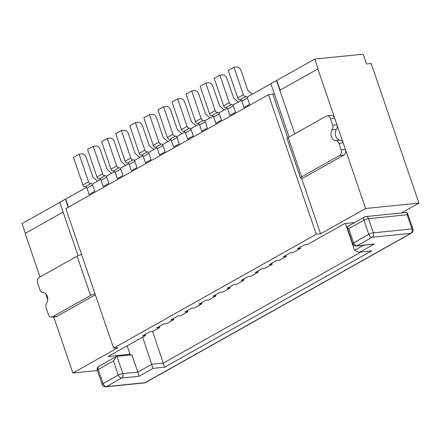 <?xml version="1.0" encoding="UTF-8"?>
<svg xmlns="http://www.w3.org/2000/svg" width="441" height="441" viewBox="0 0 441 441"><rect width="100%" height="100%" fill="white"/><g stroke="black" fill="none" stroke-linecap="round" stroke-linejoin="round"><path stroke-width="0.66" d="M247.44 98.001A1.698 1.103 -119.3 0 0 245.747 96.546L240.119 99.71A1.698 1.103 -119.3 0 1 241.811 101.165L243.967 107.455L249.595 104.291L247.44 98.001L241.811 101.165M245.461 96.573A2.122 1.378 -119.3 0 1 243.349 94.754L233.928 67.236L236.806 66.944A4.245 2.762 -119.3 0 1 241.034 70.588L247.765 90.24L252.335 94.176M233.928 67.236L228.295 70.4L237.716 97.919A2.122 1.378 -119.3 0 0 239.832 99.738M233.366 105.912A1.698 1.103 -119.3 0 0 231.674 104.456L226.046 107.621A1.698 1.103 -119.3 0 1 227.738 109.076L229.893 115.366L235.522 112.201L233.366 105.912L227.738 109.076M231.387 104.484A2.122 1.378 -119.3 0 1 229.276 102.665L219.855 75.146L222.733 74.854A4.245 2.762 -119.3 0 1 226.961 78.498L233.691 98.15L238.261 102.086M219.855 75.146L214.221 78.311L223.642 105.829A2.122 1.378 -119.3 0 0 225.759 107.648M219.293 113.822A1.698 1.103 -119.3 0 0 217.6 112.367L211.972 115.531A1.698 1.103 -119.3 0 1 213.665 116.986L215.82 123.276L221.448 120.112L219.293 113.822L213.665 116.986M217.314 112.394A2.122 1.378 -119.3 0 1 215.202 110.575L205.782 83.057L208.659 82.765A4.245 2.762 -119.3 0 1 212.887 86.403L219.618 106.061L224.188 109.991M205.782 83.057L200.148 86.221L209.569 113.739A2.122 1.378 -119.3 0 0 211.686 115.559M205.219 121.733A1.698 1.103 -119.3 0 0 203.527 120.272L197.899 123.436A1.698 1.103 -119.3 0 1 199.591 124.897L201.746 131.181L207.375 128.022L205.219 121.733L199.591 124.897M203.24 120.305A2.122 1.378 -119.3 0 1 201.129 118.486L191.708 90.967L194.586 90.675A4.245 2.762 -119.3 0 1 198.814 94.313L205.545 113.971L210.114 117.901M191.708 90.967L186.074 94.131L195.495 121.644A2.122 1.378 -119.3 0 0 197.612 123.469M191.146 129.637A1.698 1.103 -119.3 0 0 189.454 128.182L183.825 131.346A1.698 1.103 -119.3 0 1 185.518 132.802L187.673 139.091L193.301 135.927L191.146 129.637L185.518 132.802M189.167 128.215A2.122 1.378 -119.3 0 1 187.056 126.391L177.635 98.878L180.512 98.586A4.245 2.762 -119.3 0 1 184.74 102.224L191.471 121.881L196.041 125.812M177.635 98.878L172.001 102.042L181.422 129.555A2.122 1.378 -119.3 0 0 183.539 131.374M177.073 137.548A1.698 1.103 -119.3 0 0 175.38 136.093L169.752 139.257A1.698 1.103 -119.3 0 1 171.444 140.712L173.6 147.002L179.228 143.838L177.073 137.548L171.444 140.712M175.094 136.12A2.122 1.378 -119.3 0 1 172.982 134.301L163.561 106.783L166.439 106.496A4.245 2.762 -119.3 0 1 170.667 110.134L177.398 129.792L181.968 133.722M163.561 106.783L157.928 109.947L167.348 137.465A2.122 1.378 -119.3 0 0 169.465 139.284M162.999 145.458A1.698 1.103 -119.3 0 0 161.307 144.003L155.679 147.167A1.698 1.103 -119.3 0 1 157.371 148.623L159.526 154.912L165.155 151.748L162.999 145.458L157.371 148.623M161.02 144.031A2.122 1.378 -119.3 0 1 158.909 142.211L149.488 114.693L152.365 114.406A4.245 2.762 -119.3 0 1 156.594 118.045L163.324 137.697L167.894 141.633M149.488 114.693L143.854 117.857L153.275 145.376A2.122 1.378 -119.3 0 0 155.392 147.195M148.926 153.369A1.698 1.103 -119.3 0 0 147.233 151.913L141.605 155.078A1.698 1.103 -119.3 0 1 143.297 156.533L145.453 162.823L151.081 159.659L148.926 153.369L143.297 156.533M146.947 151.941A2.122 1.378 -119.3 0 1 144.835 150.122L135.415 122.604L138.292 122.311A4.245 2.762 -119.3 0 1 142.52 125.955L149.251 145.607L153.821 149.543M135.415 122.604L129.781 125.768L139.202 153.286A2.122 1.378 -119.3 0 0 141.318 155.105M134.852 161.279A1.698 1.103 -119.3 0 0 133.16 159.824L127.532 162.988A1.698 1.103 -119.3 0 1 129.224 164.443L131.379 170.733L137.008 167.569L134.852 161.279L129.224 164.443M132.873 159.851A2.122 1.378 -119.3 0 1 130.762 158.032L121.341 130.514L124.219 130.222A4.245 2.762 -119.3 0 1 128.447 133.866L135.178 153.518L139.747 157.454M121.341 130.514L115.707 133.678L125.128 161.197A2.122 1.378 -119.3 0 0 127.245 163.016M120.779 169.19A1.698 1.103 -119.3 0 0 119.087 167.734L113.458 170.893A1.698 1.103 -119.3 0 1 115.151 172.354L117.306 178.644L122.934 175.479L120.779 169.19L115.151 172.354M118.8 167.762A2.122 1.378 -119.3 0 1 116.689 165.943L107.268 138.424L110.145 138.132A4.245 2.762 -119.3 0 1 114.373 141.77L121.104 161.428L125.674 165.358M107.268 138.424L101.634 141.589L111.055 169.107A2.122 1.378 -119.3 0 0 113.172 170.926M106.705 177.1A1.698 1.103 -119.3 0 0 105.013 175.639L99.385 178.803A1.698 1.103 -119.3 0 1 101.077 180.259L103.233 186.549L108.861 183.384L106.705 177.1L101.077 180.259M104.726 175.672A2.122 1.378 -119.3 0 1 102.615 173.848L93.194 146.335L96.072 146.043A4.245 2.762 -119.3 0 1 100.3 149.681L107.031 169.338L111.601 173.269M93.194 146.335L87.561 149.499L96.981 177.012A2.122 1.378 -119.3 0 0 99.098 178.837M92.632 185.005A1.698 1.103 -119.3 0 0 90.94 183.55L85.311 186.714A1.698 1.103 -119.3 0 1 87.004 188.169L89.159 194.459L94.787 191.295L92.632 185.005L87.004 188.169M90.653 183.577A2.122 1.378 -119.3 0 1 88.542 181.758L79.121 154.245L81.998 153.953A4.245 2.762 -119.3 0 1 86.227 157.591L92.957 177.249L97.527 181.179M79.121 154.245L73.487 157.404L82.908 184.922A2.122 1.378 -119.3 0 0 85.025 186.741M301.655 176.83A4.245 0.882 161.1 0 0 300.519 177.91A4.245 0.882 161.1 0 0 301.721 178.12L303.16 177.971L343.974 155.034A4.245 3.109 -95.8 0 0 345.441 149.521L343.164 142.862A4.245 3.109 -95.8 0 0 340.193 140.205A6.372 4.658 84.2 0 1 335.744 136.225A6.372 4.658 84.2 0 1 336.472 129.329A4.245 3.109 -95.8 0 0 336.957 124.737L334.675 118.072A4.245 3.109 -95.8 0 0 331.434 115.432L327.112 115.867A4.245 3.109 -95.8 0 0 326.191 116.159L288.193 137.515L301.655 176.83L339.653 155.469A4.245 3.109 -95.8 0 0 341.119 149.957L338.842 143.297A4.245 3.109 -95.8 0 0 335.871 140.64A6.372 4.658 84.2 0 1 331.423 136.66A6.372 4.658 84.2 0 1 332.15 129.764A4.245 3.109 -95.8 0 0 332.635 125.172L330.353 118.508A4.245 3.109 -95.8 0 0 327.112 115.867M280.107 90.151L276.777 80.433L270.862 83.63L289.131 136.991L274.225 93.453L272.819 94.247L287.73 137.801M300.519 177.91L287.058 138.601A4.245 0.882 -18.9 0 1 288.193 137.515M301.539 178.136L320.596 233.796L365.633 208.488L317.851 68.934L279.853 90.289L294.759 133.827L276.49 80.466M46.597 303.221A6.372 4.658 -95.8 0 0 47.33 296.33A6.372 4.658 -95.8 0 0 42.876 292.344A4.245 3.109 84.2 0 1 39.905 289.687L37.628 283.028A4.245 3.109 84.2 0 1 39.095 277.516L77.092 256.16L90.554 295.47L52.556 316.825A4.245 3.109 84.2 0 1 51.636 317.123A4.245 3.109 84.2 0 1 48.394 314.477L46.112 307.818A4.245 3.109 84.2 0 1 46.597 303.221M95.35 294.77L56.878 316.39A4.245 3.109 84.2 0 1 55.957 316.688L51.636 317.123M68.432 207.121L65.676 199.078L65.389 199.106L68.184 207.264M90.554 295.47A4.245 0.882 -18.9 0 1 95.019 293.811M81.557 254.501A4.245 0.882 161.1 0 0 77.092 256.16M40.032 276.992L25.126 233.454L63.124 212.099L78.046 255.686L59.761 202.27L65.389 199.106M113.453 360.964L98.255 369.508L103.1 383.659L118.298 375.115L113.453 360.964L116.259 356.554L116.931 356.322L131.92 354.807L137.84 372.105L151.913 364.194L163.446 363.031L360.947 252.031M142.647 337.133L153.044 368.373L138.97 376.283L137.84 372.105L122.857 373.615L116.931 356.322M345.402 223.51L354.57 250.295L358.77 252.252L371.735 250.78L358.77 252.252M127.168 345.832L130.299 354.972M152.652 331.511L164.576 367.21L153.044 368.373M138.97 376.283L121.677 378.031L106.479 386.57L145.1 382.672L410.808 233.339A3.396 2.205 -119.3 0 0 411.392 233.157A3.396 3.396 0 0 0 412.941 229.094L407.385 212.854L406.74 212.441L365.925 216.559A3.396 3.396 0 0 0 364.597 216.978L347.232 226.74L347.045 227.231L348.759 228.714L353.605 242.87A3.396 0.706 161.1 0 0 352.695 243.735A3.396 3.396 0 0 0 356.251 246.017L374.277 244.033L360.203 251.943M407.385 212.854L407.137 214.778L368.516 218.675L373.362 232.826L411.982 228.929L407.137 214.778M365.633 208.488L418.95 203.108L371.173 63.554L366.559 64.022L363.197 54.193L314.775 59.077L276.777 80.433M418.95 203.108L401.382 212.981M268.497 94.683L316.274 234.237L113.618 348.131L65.836 208.582L268.497 94.683L272.819 94.247M320.596 233.796L316.274 234.237M53.703 316.914L72.908 373.009L117.94 347.695L113.618 348.131M47.771 299.593L45.754 293.695M354.641 222.578L344.691 223.581L307.394 244.54L304.516 244.832L297.477 248.785L300.36 248.492L293.32 252.45L290.443 252.743L283.403 256.695L286.286 256.403L279.247 260.361L276.369 260.653L269.33 264.606L272.213 264.313L265.173 268.271L262.296 268.558L255.256 272.516L258.139 272.224L251.1 276.176L248.222 276.468L241.183 280.426L244.066 280.134L237.026 284.087L234.149 284.379L227.109 288.331L229.993 288.045L222.953 291.997L220.076 292.289L213.036 296.242L215.919 295.955L208.88 299.908L206.002 300.2L198.963 304.152L201.846 303.86L194.806 307.818L191.929 308.11L184.889 312.063L187.772 311.77L180.733 315.728L177.855 316.015L170.816 319.973L173.699 319.681L166.659 323.639L163.782 323.926L156.742 327.883L159.625 327.591L152.592 331.544L149.708 331.836L142.669 335.794L145.552 335.502L108.26 356.46L130.056 354.261M72.908 373.009L97.4 370.534M258.139 272.224L257.759 271.11M272.213 264.313L271.832 263.2M286.286 256.403L285.906 255.289M300.36 248.492L299.979 247.379M244.066 280.134L243.686 279.021M229.993 288.045L229.612 286.931M215.919 295.955L215.539 294.836M201.846 303.86L201.465 302.747M187.772 311.77L187.392 310.657M173.699 319.681L173.319 318.567M159.625 327.591L159.245 326.478M145.552 335.502L145.172 334.388M59.8 202.386L22.05 223.598L25.374 233.317M270.901 83.74L246.977 97.185M241.348 100.35L232.903 105.096M227.275 108.254L218.83 113.001M213.201 116.165L204.756 120.911M199.128 124.075L190.683 128.822M185.055 131.986L176.609 136.732M170.981 139.896L162.536 144.642M156.908 147.807L148.463 152.553M142.834 155.717L134.389 160.458M128.761 163.622L120.316 168.368M114.688 171.532L106.242 176.279M100.614 179.443L92.169 184.189M86.541 187.353L65.676 199.078M317.851 68.934L318.143 68.906L314.775 59.077M245.747 96.546L240.119 99.71M243.349 94.754L237.716 97.919M231.674 104.456L226.046 107.621M229.276 102.665L223.642 105.829M217.6 112.367L211.972 115.531M215.202 110.575L209.569 113.739M203.527 120.272L197.899 123.436M201.129 118.486L195.495 121.644M189.454 128.182L183.825 131.346M187.056 126.391L181.422 129.555M175.38 136.093L169.752 139.257M172.982 134.301L167.348 137.465M161.307 144.003L155.679 147.167M158.909 142.211L153.275 145.376M147.233 151.913L141.605 155.078M144.835 150.122L139.202 153.286M133.16 159.824L127.532 162.988M130.762 158.032L125.128 161.197M119.087 167.734L113.458 170.893M116.689 165.943L111.055 169.107M105.013 175.639L99.385 178.803M102.615 173.848L96.981 177.012M90.94 183.55L85.311 186.714M88.542 181.758L82.908 184.922M332.15 129.764L336.472 129.329M339.653 155.469L343.974 155.034M341.119 149.957L345.441 149.521M338.842 143.297L343.164 142.862M335.871 140.64L340.193 140.205M332.635 125.172L336.957 124.737M330.353 118.508L334.675 118.072M52.556 316.825L56.878 316.39M354.57 250.295L363.489 245.284M412.941 229.094A3.396 0.706 161.1 0 0 411.982 228.929A3.396 2.486 84.2 0 1 410.808 233.339L372.187 237.236L356.984 245.78A3.396 2.205 60.7 0 1 353.605 242.87L368.803 234.325L363.957 220.175L348.759 228.714M356.251 246.017A3.396 2.486 -95.8 0 0 356.984 245.78L374.277 244.033M371.735 250.78L164.576 367.21M364.597 216.978A3.396 2.205 60.7 0 0 363.957 220.175A3.396 0.706 -18.9 0 1 368.516 218.675A3.396 2.486 84.2 0 0 365.925 216.559M121.677 378.031A3.396 2.486 -95.8 0 0 122.857 373.615A3.396 0.706 -18.9 0 0 118.298 375.115A3.396 2.205 -119.3 0 0 121.677 378.031M368.803 234.325A3.396 2.205 60.7 0 0 372.187 237.236A3.396 2.486 84.2 0 0 373.362 232.826A3.396 0.706 161.1 0 0 368.803 234.325M102.191 384.524A3.396 3.396 0 0 0 105.746 386.807A3.396 2.486 84.2 0 0 106.479 386.57A3.396 2.205 -119.3 0 1 103.1 383.659A3.396 0.706 161.1 0 0 102.191 384.524L97.345 370.374A3.396 0.706 -18.9 0 1 98.255 369.508A3.396 2.205 -119.3 0 1 98.894 366.311A3.396 3.396 0 0 0 97.345 370.374M411.392 233.157L145.69 382.49A3.396 2.205 -119.3 0 1 145.1 382.672A3.396 2.486 84.2 0 1 144.367 382.909L105.746 386.807M347.045 227.231L352.695 243.735M116.259 356.554L98.894 366.311M144.367 382.909A3.396 3.396 0 0 0 145.69 382.49"/></g></svg>
